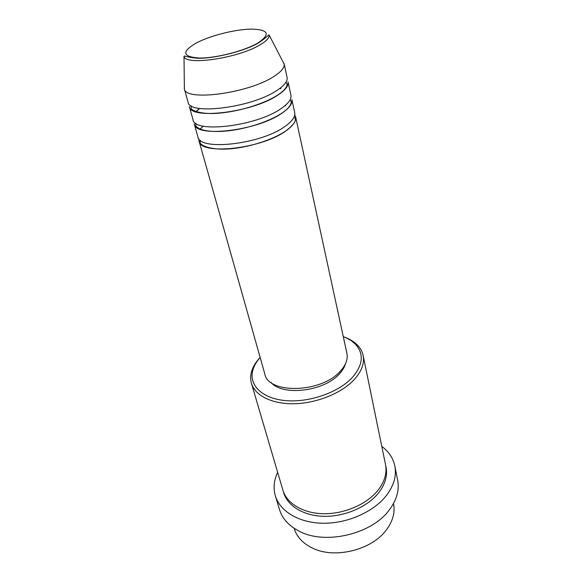 <?xml version="1.0" encoding="UTF-8"?>
<svg xmlns="http://www.w3.org/2000/svg" width="582" height="582" viewBox="0 0 582 582"><rect width="100%" height="100%" fill="white"/><g stroke="black" fill="none" stroke-linecap="round" stroke-linejoin="round"><path stroke-width="0.87" d="M294.761 114.85L295.634 116.909C296.427 121.005 293.248 125.617 286.097 130.746C261.98 148.89 200.23 155.634 199.044 140.997L198.848 138.763M285.107 126.359C260.896 144.416 198.993 151.276 197.851 136.77L194.235 123.959C195.225 138.065 257.593 130.841 282.117 113.054C289.385 108.026 292.644 103.545 291.888 99.609L294.703 112.617C295.489 116.676 292.288 121.252 285.107 126.359M200.099 129.219L203.067 126.061M281.106 108.572C256.48 126.265 193.959 133.605 193.013 119.645L189.317 106.55C190.11 120.088 253.105 112.362 278.05 94.961C285.435 90.043 288.767 85.692 288.046 81.931L290.935 95.23C291.684 99.122 288.403 103.567 281.106 108.572M195.865 111.773L199.459 108.405M282.801 61.496L284.132 63.853L287.079 77.45C287.784 81.167 284.438 85.481 277.017 90.377C251.97 107.677 188.808 115.527 188.073 102.134L184.29 88.748L184.356 86.041M294.128 528.289L294.165 528.405C296.784 536.975 303.011 543.588 312.847 548.266C334.977 559.127 371.913 549.917 386.353 529.933L386.674 529.518C392.923 520.897 395.214 512.269 393.527 503.634L393.497 503.51M352.343 377.478C362.928 365.074 364.085 354.132 355.813 344.653C352.67 341.321 348.502 338.666 343.3 336.694C349.389 338.768 354.227 341.692 357.821 345.475C360.578 348.436 362.353 351.761 363.132 355.464C364.638 363.233 361.706 371.236 354.329 379.479C342.005 392.923 317.394 403.079 294.907 403.712C272.398 404.381 254.989 395.68 251.439 383.312C250.391 379.675 250.391 375.907 251.446 372C252.835 366.973 255.738 362.113 260.139 357.421C256.473 361.611 254.036 365.911 252.821 370.327C248.689 385.088 262.082 398.583 285.704 400.62C309.246 402.759 338.644 392.443 352.343 377.478M275.351 495.835L279.513 509.621C282.292 518.591 288.745 525.728 298.886 531.031C324.88 545.319 372.029 534.247 389.474 509.687L390.595 508.166C397.055 498.723 399.405 489.389 397.644 480.172L394.851 466.044C396.684 475.741 393.898 485.526 386.477 495.398C373.884 511.724 347.854 523.414 323.577 523.247C299.272 523.116 279.971 511.462 275.351 495.835C273.14 488.116 273.911 480.281 277.658 472.344M363.132 355.464L385.51 464.56C387.154 473.006 384.709 481.51 378.169 490.066C367.22 504.005 344.886 513.899 324.116 513.717C303.324 513.564 286.781 503.597 282.896 490.146L251.439 383.312M285.071 105.618L285.777 105.808M295.634 116.909L346.916 353.369C348.094 359.203 345.853 365.183 340.194 371.323C321.308 393.134 268.171 394.29 264.774 373.855L199.044 140.997M345.381 364.005C344.399 367.409 342.369 370.749 339.284 374.022C324.072 391.439 282.663 396.371 271.125 382.519M381.785 446.379C388.82 451.632 393.17 458.187 394.851 466.044M284.132 63.853L284.183 64.173C284.598 67.708 281.164 71.797 273.889 76.453C248.827 93.229 185.927 101.632 184.392 89.053L184.29 88.748M279.971 88.326L281.026 88.544M257.826 43.039C270.877 34.222 268.688 29.573 251.264 29.1C234.895 29.34 209.695 35.771 195.778 43.272C181.431 51.863 182.552 56.796 199.124 58.047C215.704 58.316 244.156 51.034 257.826 43.039M183.999 56.403C184.974 55.436 182.29 56.359 196.381 58.178C211.615 59.182 243.567 51.674 258.175 43.075C270.463 34.92 268.04 34.396 269.204 35.16C269.401 37.888 266.345 41.111 260.052 44.829C238.438 58.156 185.411 65.933 183.999 56.403L184.392 89.053M385.742 465.869C387.939 474.694 385.604 483.635 378.737 492.692C367.642 506.871 344.813 516.816 323.832 516.314C302.829 515.841 286.511 505.263 283.31 491.404M294.106 117.011L295.336 118.51C296.042 121.42 292.942 125.501 286.046 130.739C273.846 139.338 250.551 147.013 231.018 148.745C210.706 150.738 199.466 144.969 200.062 142.263L200.441 140.364M203.133 126.076L200.179 129.255M290.127 99.769L291.211 101.53C291.262 105.044 288.192 108.885 282.008 113.046C269.881 121.311 246.986 128.862 227.497 130.921C216.271 132.019 207.41 131.503 200.914 129.371C197.778 128.004 196.047 126.658 195.727 125.334L195.858 123.275M199.575 108.419L196.018 111.824M286.089 82.033L287.042 83.91L286.999 85.409C286.053 88.391 283.012 91.57 277.869 94.946C265.261 103.254 241.152 110.958 221.225 112.959C200.375 115.221 190.088 109.911 191.136 107.823L191.092 105.713M355.813 344.653L357.821 345.475M269.204 35.16L284.183 64.173M252.821 370.327L251.446 372M279.869 88.399L280.939 88.624M285.02 105.662L285.733 105.851"/></g></svg>
